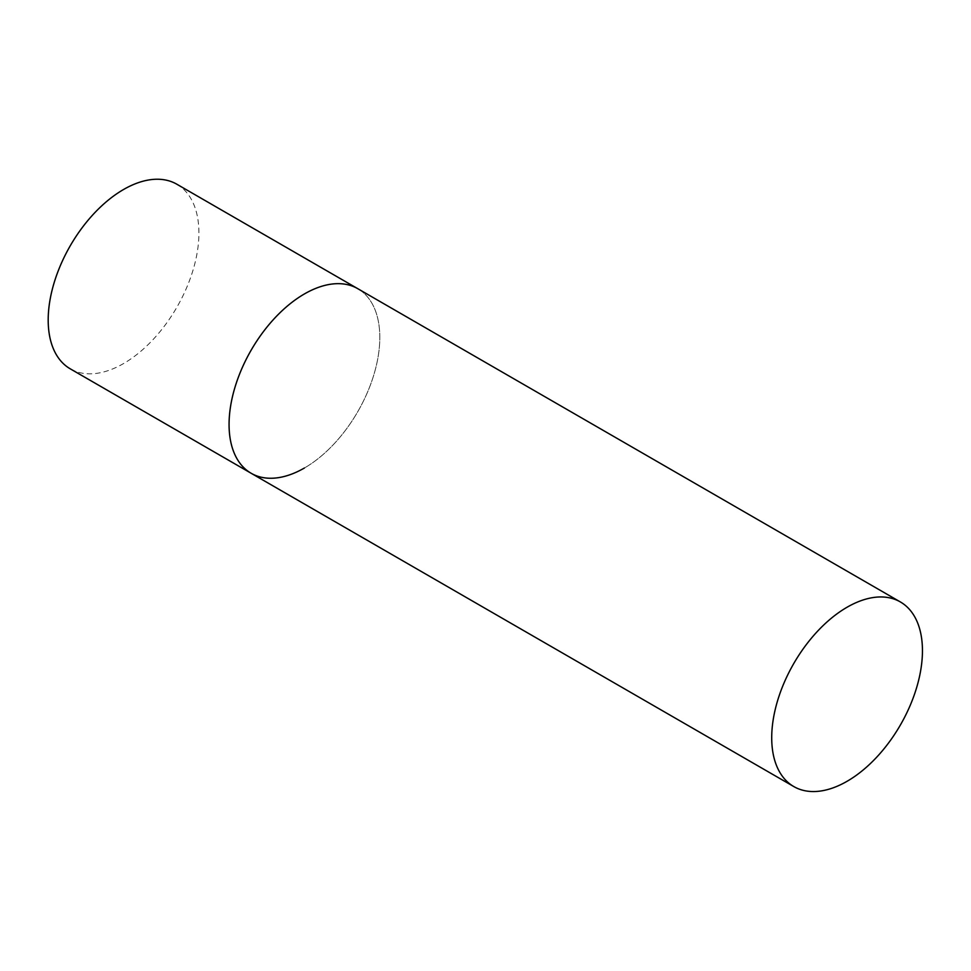 <?xml version="1.0" encoding="UTF-8"?>
<svg xmlns="http://www.w3.org/2000/svg" width="971" height="971" viewBox="0 0 971 971"><rect width="100%" height="100%" fill="white"/><g stroke="black" fill="none" stroke-linecap="round" stroke-linejoin="round"><path stroke-width="0.73" stroke-dasharray="4.86 3.64" d="M176.843 184.223A106.592 61.537 -60 0 1 193.18 269.635A106.592 61.537 -60 0 1 123.56 363.555A106.592 61.537 -60 0 1 70.264 368.834M251.149 473.265A106.592 61.537 120 0 0 333.284 444.718A106.592 61.537 120 0 0 379.807 337.447A106.592 61.537 120 0 0 357.729 288.654A106.592 61.537 -60 0 1 374.066 374.066A106.592 61.537 -60 0 1 304.433 467.998"/><path stroke-width="1.46" d="M304.433 467.998A106.592 61.537 -60 0 1 251.149 473.265A106.592 61.537 -60 0 1 234.8 387.866A106.592 61.537 -60 0 1 304.433 293.934A106.592 61.537 -60 0 1 357.729 288.654A106.592 61.537 120 0 0 275.594 317.214A106.592 61.537 120 0 0 229.071 424.473A106.592 61.537 120 0 0 251.149 473.265L70.264 368.834A106.592 61.537 -60 0 1 53.927 283.435A106.592 61.537 -60 0 1 123.56 189.503A106.592 61.537 -60 0 1 176.843 184.223L900.372 601.947A106.592 61.537 120 0 0 818.237 630.507A106.592 61.537 120 0 0 771.714 737.766A106.592 61.537 120 0 0 793.793 786.559A106.592 61.537 120 0 0 875.927 758.011A106.592 61.537 120 0 0 922.45 650.74A106.592 61.537 120 0 0 900.372 601.947M251.149 473.265L793.793 786.559"/></g></svg>
